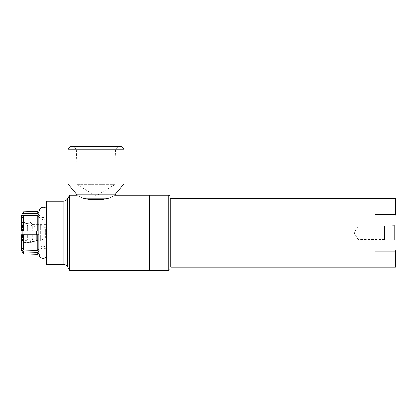 <?xml version="1.0" encoding="UTF-8"?>
<svg xmlns="http://www.w3.org/2000/svg" width="417" height="417" viewBox="0 0 417 417"><rect width="100%" height="100%" fill="white"/><g stroke="black" fill="none" stroke-linecap="round" stroke-linejoin="round"><path stroke-width="0.31" stroke-dasharray="2.08 1.56" d="M384.615 239.41L358.12 239.41L354.148 232.795L358.12 226.186L358.12 239.41L358.12 226.186L384.615 226.186L384.615 239.41L384.615 226.186M396.15 224.132L396.15 241.459L396.15 224.132L394.711 225.571L394.711 240.02L394.711 225.571L384.615 225.889L384.615 239.707L384.615 225.889M114.758 170.068L114.758 184.731L95.931 196.042L77.109 184.731L114.758 184.731L77.109 184.731L77.109 170.068L114.758 170.068L77.109 170.068M73.746 146.701L118.115 146.701L73.746 146.701L76.332 149.286L115.53 149.286L76.332 149.286L76.978 170.068L114.883 170.068L76.978 170.068M396.15 249.872L396.15 215.719L395.514 214.5L375.024 214.5L375.024 251.091L395.514 251.091L396.15 249.872L396.15 266.494M396.15 199.097L396.15 215.719M395.514 214.5L395.514 198.466M395.514 267.13L395.514 251.091M170.819 198.466L170.819 267.13M375.024 251.091L375.024 214.5L375.024 251.091M170.089 266.708L170.089 198.888L170.089 266.708M38.791 214.661L38.995 214.823C39 212.493 39 212.493 38.995 214.823C40.506 217.497 42.795 218.148 45.86 216.783C42.795 218.148 40.506 217.497 38.995 214.823L37.718 213.29L37.712 211.304M45.86 218.701L45.86 216.783L45.86 218.701C42.795 220.067 40.506 219.415 38.995 216.741C40.506 219.415 42.795 220.067 45.86 218.701L45.86 226.801L45.86 218.701M38.995 230.632L38.995 216.741L38.995 230.882L45.86 230.877L37.718 230.882L37.718 215.208L38.791 216.574M38.791 249.017L37.718 250.388L23.435 249.992L21.449 246.994L21.455 242.063L22.492 240.958L27.585 240.088C29.586 241.172 31.275 240.88 32.656 239.217L36.175 238.785L45.86 238.79L45.86 246.895L45.86 230.877L45.86 234.714L36.175 234.708L45.86 234.714L45.86 238.79L36.175 238.785L32.656 239.217C31.275 240.88 29.586 241.172 27.585 240.088L22.492 240.958L21.455 242.063L21.449 246.994L21.455 243.971L22.492 242.866L27.585 241.996C29.586 243.08 31.275 242.793 32.656 241.13L36.175 240.703L45.86 240.713L45.86 246.895C42.795 245.524 40.506 246.181 38.995 248.855L38.995 234.714L38.995 248.855C40.506 246.181 42.795 245.524 45.86 246.895L45.86 248.813C42.795 247.443 40.506 248.094 38.995 250.768C40.506 248.094 42.795 247.443 45.86 248.813L45.86 240.713L36.175 240.703L32.656 241.13C31.275 242.793 29.586 243.08 27.585 241.996L22.492 242.866L22.492 243.486L22.492 242.866L21.455 243.971L21.449 248.902L23.435 251.899L23.435 253.828M37.712 254.287L37.718 252.301L38.995 250.768C39 253.103 39 253.103 38.995 250.768C39 253.103 39 253.103 38.995 250.768L38.791 250.935M45.86 232.795L45.86 257.435L45.86 232.795M37.718 250.388L37.718 234.714L38.791 234.714M34.158 234.708L36.175 234.708L32.656 234.708L34.158 234.708L34.158 238.957L34.158 234.708M27.585 234.708L22.492 234.703L27.585 234.708L27.585 240.088L27.585 234.708M21.449 246.994L21.449 234.703L22.492 234.703L21.455 234.703L21.455 242.063L21.455 234.703L23.435 234.703L23.435 249.992M21.455 230.888L22.492 230.888L21.455 230.888L21.449 218.597L21.455 223.528L22.492 224.633L27.585 225.503C29.586 224.424 31.275 224.711 32.656 226.374L36.175 226.806L45.86 226.801L36.175 226.806L32.656 226.374C31.275 224.711 29.586 224.424 27.585 225.503L22.492 224.633L21.455 223.528L21.455 230.888L21.449 218.597L23.435 215.599L23.435 230.888L21.449 230.888M27.585 230.888L22.492 230.888L32.656 230.882L27.585 230.888L27.585 225.503L27.585 230.888M34.158 230.882L36.175 230.882L34.158 230.882L34.158 226.634L34.158 230.882M45.86 230.877L36.175 230.882L45.86 230.877L45.86 226.801L45.86 230.877M37.718 213.29L23.435 213.692L21.449 216.694L21.455 221.62L22.492 222.725L27.585 223.595C29.586 222.511 31.275 222.803 32.656 224.461L36.175 224.893L45.86 224.883L45.86 216.783L45.86 224.883L36.175 224.893L32.656 224.461C31.275 222.803 29.586 222.511 27.585 223.595L22.492 222.725L21.455 221.62L21.455 218.597M45.86 263.872L45.86 201.719M37.718 230.882L23.435 230.888M22.492 230.888L22.492 224.633L22.492 230.888M23.435 215.599L37.718 215.208M32.656 226.374L32.656 230.882L32.656 226.374M22.492 240.958L22.492 234.703L22.492 240.958M23.435 234.703L37.718 234.714M32.656 234.708L32.656 239.217L32.656 234.708M27.585 241.996L27.585 242.501L27.585 241.996M45.86 240.713L45.86 241.052L45.86 240.713M23.435 251.899L37.718 252.301M21.449 250.382L21.449 248.902M32.656 241.13L32.656 241.521L32.656 241.13M22.492 222.725L22.492 222.105L22.492 222.725M21.455 221.62L21.455 220.848L21.455 221.62M27.585 223.595L27.585 223.09L27.585 223.595M45.86 224.883L45.86 224.544L45.86 224.883M23.435 211.763L23.435 213.692M21.449 216.694L21.449 215.208M32.656 224.461L32.656 224.07L32.656 224.461M168.822 270.299L168.822 195.297M170.089 196.026L170.089 269.564M149.385 195.297L149.385 270.299M148.963 269.877L148.963 195.719L148.963 269.877M115.368 194.239L76.493 194.239M108.764 198.252C117.443 194.458 117.443 194.458 108.764 198.252L83.098 198.252C74.419 194.458 74.419 194.458 83.098 198.252L88.962 199.519L102.9 199.519L108.764 198.252M102.9 199.519L88.962 199.519L102.9 199.519M70.473 146.701L121.389 146.701M123.927 149.239L67.94 149.239M123.927 184.043L67.94 184.043M45.86 227.682L45.86 237.909L45.86 227.682L45.589 227.682L45.589 237.909L45.86 237.909M148.963 270.299L148.963 195.297M69.608 270.299L69.608 195.297M46.282 201.296L46.282 264.295M20.85 243.127L20.85 222.464M22.794 234.703L22.794 222.464L36.274 225.086L40.287 225.086L45.208 227.593L45.208 238.003L45.208 227.593L45.589 227.682L45.589 237.909L40.287 240.51L40.287 225.086L40.287 240.51L36.274 240.51L36.274 230.882M21.449 222.464L22.794 222.464L22.794 230.888M21.449 243.127L36.274 240.51L36.274 234.708M36.175 230.882L36.175 226.806L36.175 230.882M36.175 238.785L36.175 234.708L36.175 238.785M36.175 240.703L36.175 241.042L36.175 240.703M34.158 240.87L34.158 241.229L34.158 240.87M36.175 224.893L36.175 224.554L36.175 224.893M34.158 224.721L34.158 224.362L34.158 224.721M63.092 264.295L63.092 201.296M67.669 198.654L67.669 266.937M384.615 239.707L394.711 240.02L396.15 241.459M114.883 170.068L115.53 149.286L118.115 146.701M38.791 212.878L38.995 252.53M38.995 252.535L38.791 253.859M45.86 241.052L36.175 241.042L32.656 241.521C31.265 243.403 29.576 243.731 27.585 242.501L22.492 243.486L21.455 244.743M45.86 224.544L36.175 224.554L32.656 224.07C31.265 222.188 29.576 221.86 27.585 223.09L22.492 222.105L21.455 220.848"/><path stroke-width="0.63" d="M396.15 215.719L396.15 249.872L395.514 251.091L375.024 251.091L375.024 214.5L395.514 214.5L396.15 215.719L396.15 199.097L395.514 198.466L395.514 214.5M170.089 266.708L170.819 267.13L395.514 267.13L396.15 266.494L396.15 249.872M170.819 267.13L170.819 198.466L395.514 198.466M395.514 251.091L395.514 267.13M38.995 214.823C39 212.493 39 212.493 38.995 214.823L37.718 213.29L23.435 213.692L23.435 211.763L37.712 211.304L37.718 213.29M38.995 250.805L38.995 251.143M39 252.311L37.712 254.287L37.718 252.301L23.435 251.899L21.449 248.902L21.455 247L23.435 249.992L37.718 250.388L38.995 248.855M38.995 250.768L37.718 252.301M38.995 234.714L37.718 234.714L37.718 250.388M37.718 234.714L21.449 234.703L21.449 246.994M38.995 216.741L37.718 215.208L23.435 215.599L21.449 218.597L21.449 230.888L38.995 230.882M37.718 215.208L37.718 230.882M21.455 218.597L21.449 216.694L23.435 213.692M46.282 201.296L45.86 201.719L45.86 263.872L46.282 264.295L46.282 201.296L63.092 201.296L63.092 264.295C65.088 264.362 66.611 265.243 67.669 266.937L67.669 198.654C66.611 200.348 65.088 201.229 63.092 201.296M21.449 248.902L21.449 250.382L23.435 253.828L23.435 251.899M23.435 249.992L23.435 234.703M23.435 230.888L23.435 215.599M23.435 211.763L21.449 215.208L21.449 216.694M168.822 195.297L168.822 270.299L170.089 269.564L170.089 196.026L168.822 195.297L149.385 195.297L149.385 270.299L168.822 270.299M148.963 269.877L149.385 270.299M67.669 198.654L69.608 195.297L76.493 195.297L76.493 194.239L115.368 194.239L123.927 184.043L123.927 149.239L67.94 149.239L70.473 146.701L121.389 146.701L123.927 149.239M108.764 198.252L83.098 198.252C74.419 194.458 74.419 194.458 83.098 198.252L88.962 199.519L102.9 199.519L108.764 198.252C117.443 194.458 117.443 194.458 108.764 198.252M76.493 194.239L67.94 184.043L123.927 184.043M115.368 194.239L115.368 195.297L148.963 195.297L148.963 270.299L69.608 270.299L69.608 195.297M21.449 222.464L20.85 222.464L20.85 243.127L21.449 243.127M22.794 230.888L22.794 234.703M36.274 230.882L36.274 234.708M170.089 198.888L170.819 198.466M45.86 257.435C43.545 258.816 41.481 258.509 39.672 256.507L38.791 252.718M45.86 208.161C43.634 206.811 41.611 207.067 39.792 208.933L38.791 211.732L38.791 253.859M23.435 253.828L37.712 254.287M37.712 211.304L38.995 213.066M148.963 195.719L149.385 195.297M67.94 184.043L67.94 149.239M46.282 264.295L63.092 264.295M67.669 266.937L69.608 270.299"/></g></svg>
